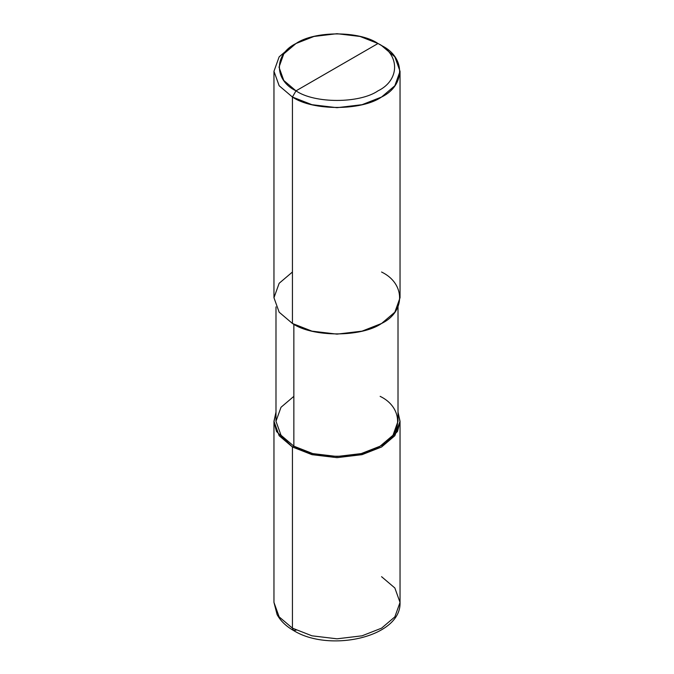 <?xml version="1.0" encoding="UTF-8"?>
<svg xmlns="http://www.w3.org/2000/svg" width="674" height="674" viewBox="0 0 674 674"><rect width="100%" height="100%" fill="white"/><g stroke="black" fill="none" stroke-linecap="round" stroke-linejoin="round"><path stroke-width="1.01" d="M292.432 272.018L279.154 283.291L273.964 297.748L279.154 312.197L292.432 323.478L292.432 97.031L311.961 104.697L337 107.688L362.039 104.697L381.568 97.031L394.846 85.75L400.036 71.301L394.846 56.843L381.568 45.562L378.004 43.507C400.129 54.164 400.129 80.198 378.004 90.855C359.554 103.627 314.446 103.627 295.996 90.855L378.004 43.507L360.034 36.455L337 33.7L313.966 36.455L295.996 43.507L283.779 53.886L279.011 67.181L283.779 80.476L295.996 90.855L292.432 97.031L292.432 323.478L279.154 312.197L273.964 297.748L273.964 71.301L279.154 85.75L292.432 97.031L279.154 85.75L273.964 71.301L279.154 56.843L292.432 45.562L279.154 56.843L273.964 71.301M293.856 396.354L281.007 407.273L275.986 421.267L281.007 435.252L293.856 446.171L292.432 446.997L276.509 431.486L273.973 421.84L275.986 412.134L273.964 421.267L279.154 435.716L292.432 446.997L292.432 628.16L279.154 616.879L273.964 602.421L279.154 616.879L292.432 628.16L293.476 630.468L296.122 630.139M273.964 421.267L273.964 602.421L277.107 614.612C280.536 620.872 285.987 626.163 293.476 630.468L292.432 628.16L292.432 446.997L293.856 446.171L293.856 324.278L293.856 446.171L281.007 435.252L275.986 421.267L275.986 306.881M295.996 90.855C273.871 80.198 273.871 54.164 295.996 43.507C314.446 30.734 359.554 30.734 378.004 43.507L295.996 90.855C314.446 103.627 359.554 103.627 378.004 90.855C400.129 80.198 400.129 54.164 378.004 43.507L381.568 45.562C405.613 57.147 405.613 85.446 381.568 97.031C361.508 110.915 312.492 110.915 292.432 97.031L295.996 90.855M293.476 630.468C329.418 652.938 401.544 637.056 400.036 602.421L394.846 616.879L381.568 628.16L362.039 635.818L337 638.817L311.961 635.818L292.432 628.16L311.961 635.818L337 638.817L362.039 635.818L381.568 628.16L394.846 616.879L400.036 602.421L394.846 587.972L381.568 576.691M292.432 446.997L311.961 454.664L337 457.654L362.039 454.664L381.568 446.997L394.846 435.716L400.036 421.267L398.014 412.134L400.027 421.84L397.492 431.486L381.568 446.997L362.039 454.664L337 457.654L311.961 454.664L292.432 446.997M398.014 306.881L398.014 421.267L392.993 435.252L380.144 446.171L361.23 453.594L337 456.492L312.77 453.594L293.856 446.171C313.275 459.609 360.725 459.609 380.144 446.171C403.423 434.966 403.423 407.568 380.144 396.354M400.036 71.301L400.036 297.748L394.846 312.197L381.568 323.478L362.039 331.145L337 334.136L311.961 331.145L292.432 323.478C312.492 337.362 361.508 337.362 381.568 323.478C405.613 311.902 405.613 283.594 381.568 272.018M292.432 45.562L295.996 43.507M400.036 602.421L400.036 421.267M381.568 45.562L378.004 43.507"/></g></svg>
